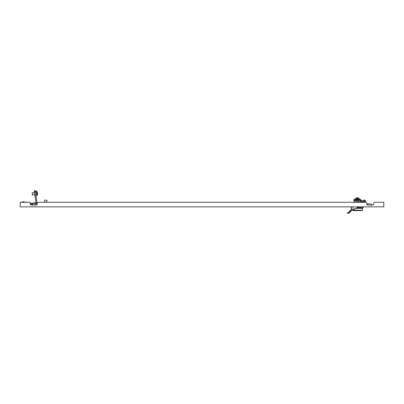 <?xml version="1.0" encoding="UTF-8"?>
<svg xmlns="http://www.w3.org/2000/svg" width="404" height="404" viewBox="0 0 404 404"><rect width="100%" height="100%" fill="white"/><g stroke="black" fill="none" stroke-linecap="round" stroke-linejoin="round"><path stroke-width="0.61" d="M20.932 202.283L21.675 202.283A2.192 2.192 0 0 1 24.291 202.076L29.154 202.283L20.2 202.283L20.2 206.853L383.8 206.853L383.8 202.283L374.846 202.283L383.068 202.283M373.75 203.379L373.75 203.929A1.096 1.096 0 0 1 372.655 205.025A1.096 1.096 0 0 0 373.75 203.929L373.75 203.379A1.096 1.096 0 0 1 374.846 202.283M360.378 201.99L360.666 202.283L365.711 202.283L38.289 202.283L44.682 202.283L44.718 200.273M44.895 200.091L46.874 200.273L46.874 202.283L354.055 202.283L354.348 201.99M36.643 204.879L36.643 203.929L37.193 203.929L37.193 203.379A1.096 1.096 0 0 1 38.289 202.283M31.345 205.025A1.096 1.096 0 0 1 30.25 203.929A1.096 1.096 0 0 0 31.345 205.025L36.097 205.025A1.096 1.096 0 0 0 37.193 203.929L37.193 203.379M365.711 202.283A1.096 1.096 0 0 1 366.807 203.379L366.807 203.929A1.096 1.096 0 0 0 367.903 205.025L372.655 205.025M29.154 202.283A1.096 1.096 0 0 1 30.25 203.379L30.25 203.929M46.839 200.273L44.864 200.091M370.281 203.929A2.192 2.192 0 0 1 372.18 205.025A2.192 2.192 0 0 0 370.281 203.929L367.357 203.929L370.281 203.929M36.643 203.929L33.719 203.929A2.192 2.192 0 0 0 31.82 205.025A2.192 2.192 0 0 1 33.719 203.929L37.193 203.929M362.479 208.388L362.479 210.216L361.383 210.58L353.343 210.58L352.333 210.247M362.479 210.216L352.394 210.216M356.813 210.691L354.071 210.58M357.909 210.58L360.651 210.58M351.419 206.853L351.419 209.727L350.955 210.05C350.071 210.524 349.404 211.247 348.94 212.226L351.147 209.727L351.419 209.727L350.995 210.378L349.031 212.368L348.026 212.994L347.127 212.994L348.187 213.246L351.197 210.595L357.363 207.656L362.514 207.656L362.514 208.388L355.939 208.388M360.833 199.435L360.833 200.894L353.889 200.894L353.889 200.167L360.833 200.167L353.889 200.167L353.889 199.435L360.833 199.435M358.858 199.435L358.51 199.303L358.878 199.424M357.883 199.435L358.409 199.435M356.015 199.399L357.252 199.43M356.495 199.399L356.091 199.404M357.363 199.308L357.712 199.435L357.343 199.344M358.893 198.829L359.555 199.071L355.166 199.071L355.237 199.435M357.378 198L357.378 198.798L358.803 198.798L358.803 198L355.899 198L355.899 198.798L357.434 198.904L356.212 198.854M358.717 197.899A91.279 91.279 -160.5 0 1 358.823 197.935A91.279 91.279 19.5 0 0 358.717 197.899L356.005 197.899A91.279 91.279 160.5 0 0 355.899 197.935A91.279 91.279 -19.5 0 1 356.005 197.899M358.803 198L358.898 198.904L357.434 198.904M355.899 198.263L355.899 198M355.894 198.904L355.919 198M357.343 198L357.288 198.904M358.207 198.829L358.469 198.849M356.429 199.374A94.172 47.086 -90 0 0 356.283 199.374L356.611 199.435L356.313 199.339M356.979 199.379A94.172 24.371 -90 0 0 356.803 199.374L357.161 199.435L356.838 199.339M358.444 199.399L358.045 199.349M357.894 199.374L357.419 199.303M357.919 199.435L358.262 199.435L357.984 199.303M358.196 199.435L358.51 199.303M352.081 210.156L357.363 207.656L353.061 209.873L352.975 206.853M348.334 213.428L349.682 212.539L348.334 213.428M349.399 212.469L350.97 210.974M350.041 211.893L349.849 212.196M350.364 210.418L350.955 210.05L350.995 210.378L350.955 210.05C350.313 210.226 349.647 210.954 348.94 212.226L349.031 212.368M348.026 212.994A0.364 0.308 -90 0 1 348.334 212.625M351.147 209.727L351.147 206.853M354.257 200.894L354.257 201.99L357.904 201.99L357.904 200.894L361.494 200.884L361.671 201.914L361.686 200.864L363.898 200.308A1.096 0.333 -9.7 0 1 365.302 200.394L365.297 200.354A1.096 0.328 -10.1 0 0 365.292 200.344A1.096 0.328 -10.1 0 0 363.888 200.273L360.838 200.894M365.479 201.384L365.479 201.374A1.096 0.328 169.9 0 1 365.479 201.374A1.096 0.328 169.9 0 1 365.479 201.384L365.403 201.99L357.904 201.99M361.863 201.894L364.075 201.338A1.096 0.333 170.3 0 1 365.479 201.424A1.096 0.333 170.3 0 0 365.479 201.424L365.514 201.859M365.297 200.354L365.302 200.384A1.096 0.333 -9.7 0 1 365.302 200.399L365.403 200.97M365.342 200.884L365.312 200.45M361.327 200.884L361.686 200.864M360.959 200.894L360.959 201.99L365.403 201.99M31.734 204.131L31.871 203.227L30.169 202.97L31.977 203.242L36.047 202.631L34.416 191.789L35.32 191.653L36.976 202.677L36.365 203.505L31.977 204.166L30.25 203.904M37.229 192.057A0.55 0.55 0 0 0 37.128 191.814A0.55 0.55 0 0 1 37.229 192.057L37.567 194.319A0.55 0.55 0 0 1 37.547 194.582L37.375 195.076A0.55 0.55 0 0 1 36.936 195.44L35.911 195.592L36.936 195.44L36.294 191.173L35.269 191.329L36.294 191.173A0.55 0.55 0 0 1 36.82 191.395A0.55 0.55 0 0 0 36.294 191.173M32.401 194.864L32.285 192.849L34.527 192.511M25.679 202.283L23.427 201.944A2.01 2.01 0 0 0 21.968 202.283M34.416 191.789L34.254 190.708L35.158 190.572L35.32 191.653M32.608 195.016L34.85 194.683L32.608 195.016L32.133 193.056M37.128 191.814L36.82 191.395L37.375 195.076A0.55 0.55 0 0 1 36.936 195.44M37.279 192.395L37.527 194.061M367.357 204.879L367.357 203.929L366.807 203.929L367.357 203.929M357.363 206.853L357.363 207.449M357.328 207.474L363.024 207.656M363.898 200.308L364.075 201.338M37.375 195.076L36.82 191.395M355.828 198.829L355.166 199.071M363.206 206.853L363.206 207.474M347.127 212.994L347.496 212.625M349.561 211.191L348.94 212.226"/></g></svg>
